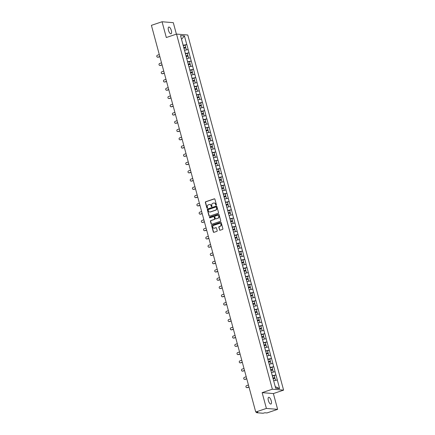 <?xml version="1.0" encoding="UTF-8"?>
<svg xmlns="http://www.w3.org/2000/svg" width="435" height="435" viewBox="0 0 435 435"><rect width="100%" height="100%" fill="white"/><g stroke="black" fill="none" stroke-linecap="round" stroke-linejoin="round"><path stroke-width="0.65" d="M216.162 205.189A0.381 0.348 -85.3 0 0 216.396 204.716L214.906 199.192A0.544 0.495 -85.3 0 0 214.292 198.833L205.695 201.731A0.544 0.495 -85.3 0 0 205.358 202.411L206.848 207.935A0.381 0.348 -85.3 0 0 207.283 208.186A0.381 0.348 -85.3 0 0 207.517 207.712L207.321 206.995A1.74 1.593 -85.3 0 1 208.403 204.82L209.121 204.575A1.74 1.593 -85.3 0 1 211.095 205.722L211.29 206.44A0.381 0.348 -85.3 0 0 211.72 206.69A0.381 0.348 -85.3 0 0 211.959 206.212L211.763 205.499A1.74 1.593 -85.3 0 1 212.845 203.319L213.558 203.08A1.74 1.593 -85.3 0 1 215.537 204.227L215.733 204.939A0.381 0.348 -85.3 0 0 216.162 205.189M268.362 400.559A3.551 1.343 -108.6 0 1 268.667 397.318A3.551 1.343 -108.6 0 1 271.239 400.798A3.551 1.343 -108.6 0 1 270.934 404.044A3.551 1.343 -108.6 0 1 268.362 400.559M168.459 30.303A3.551 1.343 -108.6 0 1 168.764 27.057A3.551 1.343 -108.6 0 1 171.336 30.537A3.551 1.343 -108.6 0 1 171.031 33.783A3.551 1.343 -108.6 0 1 168.459 30.303M219.517 229.876A0.544 0.495 -85.3 0 0 220.132 230.235L222.546 229.424A0.544 0.495 -85.3 0 0 222.883 228.745L221.225 222.611A0.544 0.495 -85.3 0 0 220.61 222.252L212.014 225.151A0.544 0.495 -85.3 0 0 211.676 225.83L213.329 231.964A0.544 0.495 -85.3 0 0 213.949 232.323L216.864 231.338A0.544 0.495 -85.3 0 0 217.201 230.659L216.489 228.032A0.544 0.495 -85.3 0 0 215.874 227.674L214.428 228.163A1.457 1.332 -85.3 0 1 212.726 226.934A1.457 1.332 -85.3 0 1 213.677 225.379L219.338 223.476A1.457 1.332 -85.3 0 1 221.04 224.699A1.457 1.332 -85.3 0 1 220.088 226.254L219.142 226.57A0.544 0.495 -85.3 0 0 218.805 227.255L219.74 229.897A0.544 0.495 -85.3 0 0 220.061 230.256M262.136 392.647L266.394 408.427L255.736 412.021L151.407 25.344L162.059 21.75L166.317 37.53L176.534 34.088L272.353 389.2L262.136 392.647L273.376 393.566L283.593 390.124L272.353 389.2M218.185 213.259A0.544 0.495 -85.3 0 0 218.522 212.579L216.864 206.446A0.544 0.495 -85.3 0 0 216.249 206.087L207.653 208.985A0.544 0.495 -85.3 0 0 207.316 209.665L208.969 215.798A0.544 0.495 -85.3 0 0 209.588 216.157L218.185 213.259M219.044 214.526L220.703 220.659A0.544 0.495 -85.3 0 1 220.366 221.339L211.769 224.237A0.544 0.495 -85.3 0 1 211.149 223.878L210.442 221.257A0.544 0.495 -85.3 0 1 210.779 220.572L214.265 219.398A0.544 0.495 -85.3 0 0 214.602 218.718L214.134 216.978A0.544 0.495 -85.3 0 0 213.514 216.619L209.887 217.843A0.381 0.348 -85.3 0 1 209.442 217.522A0.381 0.348 -85.3 0 1 209.692 217.114L218.43 214.167A0.544 0.495 -85.3 0 1 219.044 214.526M283.593 390.124L187.779 35.007L176.534 34.088M274.126 375.601L275.921 374.97L272.239 375.742M275.991 374.975L279.602 388.607L275.687 388.281L180.53 35.605L184.44 35.926L186.762 44.533L183.081 45.3M184.967 45.164L186.762 44.533M186.833 44.539L188.991 52.793L185.31 53.565M187.197 53.423L188.991 52.793M189.062 52.798L191.221 61.052L187.539 61.824M189.426 61.688L191.221 61.052M191.286 61.058L193.45 69.312L189.763 70.084M191.65 69.948L193.45 69.312M193.515 69.317L195.679 77.577L191.993 78.344M193.879 78.208L195.679 77.577M195.745 77.582L197.909 85.836L194.222 86.608M196.109 86.467L197.909 85.836M197.974 85.842L200.138 94.096L196.451 94.868M198.338 94.732L200.138 94.096M200.203 94.101L202.367 102.355L198.681 103.128M200.568 102.992L202.367 102.355M202.433 102.361L204.597 110.62L200.91 111.387M202.797 111.251L204.597 110.62M204.662 110.626L206.826 118.88L203.14 119.652M205.026 119.511L206.826 118.88M206.891 118.885L209.05 127.14L205.369 127.912M207.256 127.776L209.05 127.14M209.121 127.145L211.279 135.399L207.598 136.171M209.485 136.035L211.279 135.399M211.35 135.405L213.509 143.664L209.828 144.431M211.714 144.295L213.509 143.664M213.58 143.67L215.738 151.924L212.057 152.696M213.944 152.554L215.738 151.924M215.809 151.929L217.968 160.183L214.286 160.955M216.173 160.819L217.968 160.183M218.038 160.189L220.197 168.443L216.516 169.215M218.403 169.079L220.197 168.443M220.262 168.448L222.426 176.708L218.745 177.475M220.632 177.339L222.426 176.708M222.492 176.713L224.656 184.967L220.969 185.74M222.856 185.604L224.656 184.967M224.721 184.973L226.885 193.227L223.198 193.999M225.085 193.863L226.885 193.227M226.95 193.232L229.114 201.487L225.428 202.259M227.315 202.123L229.114 201.487M229.18 201.492L231.344 209.752L227.657 210.518M229.544 210.382L231.344 209.752M231.409 209.757L233.573 218.011L229.887 218.783M231.773 218.647L233.573 218.011M233.638 218.017L235.803 226.271L232.116 227.043M234.003 226.907L235.803 226.271M235.868 226.276L238.027 234.53L234.345 235.302M236.232 235.166L238.027 234.53M238.097 234.536L240.256 242.795L236.575 243.562M238.462 243.426L240.256 242.795M240.327 242.801L242.485 251.055L238.804 251.827M240.691 251.691L242.485 251.055M242.556 251.06L244.715 259.314L241.033 260.087M242.92 259.951L244.715 259.314M244.785 259.32L246.944 267.574L243.263 268.346M245.15 268.21L246.944 267.574M247.015 267.579L249.173 275.839L245.492 276.606M247.379 276.47L249.173 275.839M249.244 275.844L251.403 284.099L247.722 284.871M249.608 284.735L251.403 284.099M251.468 284.104L253.632 292.358L249.946 293.13M251.838 292.994L253.632 292.358M253.697 292.363L255.862 300.618L252.175 301.39M254.062 301.254L255.862 300.618M255.927 300.623L258.091 308.883L254.404 309.649M256.291 309.513L258.091 308.883M258.156 308.888L260.32 317.142L256.634 317.914M258.52 317.778L260.32 317.142M260.386 317.148L262.55 325.402L258.863 326.174M260.75 326.038L262.55 325.402M262.615 325.407L264.779 333.661L261.092 334.433M262.979 334.297L264.779 333.661M264.844 333.672L267.008 341.926L263.322 342.698M265.209 342.557L267.008 341.926M267.074 341.932L269.232 350.186L265.551 350.958M267.438 350.822L269.232 350.186M269.303 350.191L271.462 358.445L267.781 359.218M269.667 359.082L271.462 358.445M271.532 358.451L273.691 366.71L270.01 367.477M271.897 367.341L273.691 366.71M273.762 366.716L275.921 374.97M272.364 375.699L271.429 372.49M275.05 371.74L271.494 372.469M270.135 367.434L269.2 364.226M272.821 363.475L269.265 364.204M267.906 359.174L266.97 355.966M270.592 355.216L267.036 355.944M265.676 350.914L264.741 347.706M268.362 346.956L264.806 347.685M263.447 342.655L262.512 339.447M266.133 338.696L262.577 339.425M261.217 334.39L260.282 331.182M263.904 330.431L260.347 331.16M258.994 326.13L258.053 322.922M261.674 322.172L258.118 322.9M256.764 317.871L255.823 314.663M259.445 313.912L255.889 314.641M254.535 309.611L253.594 306.403L255.465 306.012M257.221 305.653L253.659 306.381M252.305 301.346L251.365 298.138L253.235 297.752M254.992 297.388L251.43 298.116M250.076 293.087L249.135 289.879L251.006 289.487M252.762 289.128L249.206 289.857M247.847 284.827L246.906 281.619L248.776 281.228M250.533 280.869L246.977 281.597M245.617 276.568L244.677 273.359M248.303 272.609L244.747 273.338M243.388 268.303L242.453 265.094M246.074 264.344L242.518 265.073M241.159 260.043L240.223 256.835M243.845 256.084L240.289 256.813M238.929 251.783L237.994 248.575L239.859 248.184M241.615 247.825L238.059 248.554M236.7 243.524L235.765 240.316L237.63 239.924M239.386 239.565L235.83 240.289M234.47 235.259L233.535 232.051L235.4 231.659M237.157 231.3L233.6 232.029M232.241 226.999L231.306 223.791L233.171 223.4M234.927 223.041L231.371 223.769M230.017 218.74L229.076 215.532M232.698 214.781L229.142 215.51M227.788 210.48L226.847 207.272M230.468 206.522L226.912 207.245M225.558 202.215L224.618 199.007L226.483 198.616M228.239 198.257L224.683 198.985M223.329 193.956L222.388 190.748L224.259 190.356M226.015 189.997L222.454 190.726M221.1 185.696L220.159 182.488L222.029 182.096M223.786 181.738L220.23 182.466M218.87 177.436L217.93 174.228L219.8 173.837M221.556 173.478L218 174.201M216.641 169.171L215.7 165.963L217.571 165.572M219.327 165.213L215.771 165.942M214.411 160.912L213.471 157.704M217.098 156.953L213.541 157.682M212.182 152.652L211.247 149.444M214.868 148.694L211.312 149.422M209.953 144.387L209.017 141.185L210.883 140.793M212.639 140.434L209.083 141.157M207.723 136.128L206.788 132.92L208.653 132.528M210.409 132.169L206.853 132.898M205.494 127.868L204.559 124.66L206.424 124.269M208.18 123.91L204.624 124.638M203.265 119.609L202.329 116.401L204.194 116.009M205.951 115.65L202.395 116.379M201.035 111.344L200.1 108.141M203.721 107.391L200.165 108.114M198.811 103.084L197.871 99.876M201.492 99.126L197.936 99.854M196.582 94.825L195.641 91.616M199.263 90.866L195.707 91.595M194.353 86.565L193.412 83.357L195.277 82.965M197.039 82.606L193.477 83.335M192.123 78.3L191.183 75.092L193.053 74.706M194.809 74.341L191.248 75.07M189.894 70.04L188.953 66.832L190.824 66.441M192.58 66.082L189.024 66.811M187.664 61.781L186.724 58.573L188.594 58.181M190.351 57.822L186.794 58.551M185.435 53.521L184.494 50.313M188.121 49.563L184.565 50.291M183.206 45.256L181.525 39.297M181.531 39.324L184.44 35.926M176.392 34.131L173.304 22.674L162.059 21.75M266.394 408.427L277.633 409.351L266.981 412.94L264.877 412.771L263.034 413.25L256.672 412.728L257.841 412.19L255.736 412.021M277.633 409.351L273.376 393.566M275.257 386.677L273.658 380.75M277.28 380L273.724 380.728M279.602 388.607L275.328 386.682M216.146 205.195A0.381 0.348 -85.3 0 1 215.956 204.961L215.76 204.243A1.74 1.593 -85.3 0 0 214.265 203.02M209.822 204.515A1.74 1.593 -85.3 0 1 211.323 205.744L211.513 206.456A0.381 0.348 -85.3 0 0 211.704 206.696M214.585 198.833A0.544 0.495 -85.3 0 0 214.515 198.855L205.918 201.753A0.544 0.495 -85.3 0 0 205.581 202.433L207.071 207.952A0.381 0.348 -85.3 0 0 207.267 208.191M216.543 206.087A0.544 0.495 -85.3 0 0 216.472 206.103L207.876 209.001A0.544 0.495 -85.3 0 0 207.538 209.681L209.191 215.814A0.544 0.495 -85.3 0 0 209.518 216.173M216.353 207.239A0.381 0.348 -85.3 0 0 215.918 206.989L208.37 209.534A0.381 0.348 -85.3 0 0 208.137 210.013L208.338 210.763A1.74 1.593 -85.3 0 0 210.317 211.91L215.477 210.176A1.74 1.593 -85.3 0 0 216.554 207.995L216.576 207.261A0.381 0.348 -85.3 0 0 216.157 207.006M209.839 211.992A1.74 1.593 -85.3 0 0 210.54 211.932L210.317 211.91M216.576 207.261L216.777 208.012A1.74 1.593 -85.3 0 1 215.7 210.192L210.54 211.932M213.813 216.619A0.544 0.495 -85.3 0 1 214.357 216.994L214.825 218.734A0.544 0.495 -85.3 0 1 214.488 219.419L211.002 220.594A0.544 0.495 -85.3 0 0 210.665 221.274L211.377 223.9A0.544 0.495 -85.3 0 0 211.698 224.259M218.723 214.167A0.544 0.495 -85.3 0 0 218.653 214.189L209.915 217.13A0.381 0.348 -85.3 0 0 209.871 217.848M217.881 218.18A1.457 1.332 -85.3 0 0 217.625 215.336A1.457 1.332 -85.3 0 0 217.13 215.401L215.14 216.07A0.544 0.495 -85.3 0 0 214.803 216.75L215.271 218.495A0.544 0.495 -85.3 0 0 215.891 218.854L218.109 218.196A1.457 1.332 -85.3 0 0 217.739 215.352M215.82 218.87A0.544 0.495 -85.3 0 0 216.113 218.87L215.891 218.854M218.109 218.196L216.113 218.87M219.941 223.427A1.457 1.332 -85.3 0 1 220.311 226.271L219.37 226.591A0.544 0.495 -85.3 0 0 219.033 227.271L219.74 229.897M214.047 228.228A1.457 1.332 -85.3 0 0 214.651 228.179L214.428 228.163M216.168 227.674A0.544 0.495 -85.3 0 0 216.097 227.695L214.651 228.179M220.904 222.252A0.544 0.495 -85.3 0 0 220.833 222.269L212.236 225.167A0.544 0.495 -85.3 0 0 211.899 225.847L213.558 231.98A0.544 0.495 -85.3 0 0 213.879 232.339M157.97 57.159L158.307 57.186A1.028 0.935 94.7 0 1 157.959 57.23L157.622 57.202A1.028 0.935 -85.3 0 0 157.97 57.159L159.824 56.539M159.292 54.576L157.443 55.201A1.028 0.935 -85.3 0 0 157.622 57.202M183.695 47.589L185.653 47.176L185.103 45.137L183.146 45.55M183.728 47.714L185.653 47.176M186.365 49.922L184.494 50.302M183.88 48.274L185.837 47.861L186.387 49.9M158.307 57.186L159.857 56.664M160.2 65.424L160.537 65.451A1.028 0.935 94.7 0 1 160.189 65.495L159.852 65.468A1.028 0.935 -85.3 0 0 160.2 65.424L162.048 64.799M161.521 62.836L159.672 63.461A1.028 0.935 -85.3 0 0 159.852 65.468M185.924 55.849L187.882 55.435L187.333 53.396L185.375 53.809M185.957 55.979L187.882 55.435M186.109 56.539L188.067 56.126L188.616 58.165M160.537 65.451L162.086 64.929M162.429 73.684L162.766 73.711A1.028 0.935 94.7 0 1 162.418 73.754L162.081 73.727A1.028 0.935 -85.3 0 0 162.429 73.684L164.278 73.058M163.75 71.101L161.902 71.726A1.028 0.935 -85.3 0 0 162.081 73.727M188.154 64.108L190.111 63.695L189.562 61.656L187.605 62.069M188.186 64.239L190.111 63.695M188.339 64.799L190.296 64.385L190.845 66.424M162.766 73.711L164.316 73.189M164.658 81.943L164.995 81.97A1.028 0.935 94.7 0 1 164.647 82.014L164.31 81.987A1.028 0.935 -85.3 0 0 164.658 81.943L166.507 81.318M165.98 79.36L164.131 79.986A1.028 0.935 -85.3 0 0 164.31 81.987M190.383 72.373L192.341 71.96L191.791 69.921L189.834 70.334M190.416 72.498L192.341 71.96M190.568 73.058L192.526 72.645L193.075 74.684M164.995 81.97L166.545 81.448M166.888 90.203L167.225 90.23A1.028 0.935 94.7 0 1 166.877 90.273L166.54 90.246A1.028 0.935 -85.3 0 0 166.888 90.203L168.736 89.583M168.209 87.62L166.36 88.245A1.028 0.935 -85.3 0 0 166.54 90.246M192.613 80.633L194.57 80.219L194.021 78.18L192.063 78.594M192.645 80.758L194.57 80.219M192.797 81.318L194.755 80.905L195.304 82.944M167.225 90.23L168.775 89.708M169.117 98.468L169.454 98.495A1.028 0.935 94.7 0 1 169.106 98.538L168.769 98.511A1.028 0.935 -85.3 0 0 169.117 98.468L170.966 97.842M170.438 95.885L168.59 96.505A1.028 0.935 -85.3 0 0 168.769 98.511M194.842 88.892L196.799 88.479L196.25 86.44L194.293 86.853M194.875 89.023L196.799 88.479M197.506 91.225L195.641 91.606M195.027 89.583L196.984 89.17L197.533 91.209M169.454 98.495L171.004 97.973M171.346 106.727L171.684 106.754A1.028 0.935 94.7 0 1 171.336 106.798L170.999 106.771A1.028 0.935 -85.3 0 0 171.346 106.727L173.195 106.102M172.668 104.144L170.814 104.77A1.028 0.935 -85.3 0 0 170.999 106.771M197.071 97.152L199.029 96.739L198.48 94.699L196.522 95.113M197.104 97.282L199.029 96.739M199.736 99.484L197.871 99.865M197.256 97.842L199.214 97.429L199.763 99.468M171.684 106.754L173.233 106.232M173.576 114.987L173.913 115.014A1.028 0.935 94.7 0 1 173.565 115.057L173.228 115.03A1.028 0.935 -85.3 0 0 173.576 114.987L175.425 114.361M174.897 112.404L173.043 113.029A1.028 0.935 -85.3 0 0 173.228 115.03M199.301 105.417L201.258 105.004L200.704 102.965L198.746 103.378M199.333 105.542L201.258 105.004M201.965 107.749L200.095 108.13M199.486 106.102L201.443 105.689L201.992 107.728M173.913 115.014L175.457 114.492M175.805 123.246L176.142 123.274A1.028 0.935 94.7 0 1 175.794 123.317L175.457 123.29A1.028 0.935 -85.3 0 0 175.805 123.246L177.654 122.626M177.127 120.664L175.272 121.289A1.028 0.935 -85.3 0 0 175.457 123.29M201.53 113.676L203.488 113.263L202.933 111.224L200.975 111.637M201.563 113.801L203.488 113.263M201.715 114.361L203.672 113.948L204.222 115.987M176.142 123.274L177.687 122.752M178.029 131.511L178.372 131.539A1.028 0.935 94.7 0 1 178.018 131.582L177.681 131.555A1.028 0.935 -85.3 0 0 178.029 131.511L179.883 130.886M179.356 128.929L177.502 129.548A1.028 0.935 -85.3 0 0 177.681 131.555M203.754 121.936L205.711 121.523L205.162 119.484L203.205 119.897M203.792 122.066L205.711 121.523M203.944 122.626L205.902 122.213L206.451 124.252M178.372 131.539L179.916 131.017M180.259 139.771L180.596 139.798A1.028 0.935 94.7 0 1 180.248 139.842L179.911 139.814A1.028 0.935 -85.3 0 0 180.259 139.771L182.113 139.146M181.585 137.188L179.731 137.813A1.028 0.935 -85.3 0 0 179.911 139.814M205.983 130.195L207.941 129.782L207.392 127.743L205.434 128.156M206.021 130.326L207.941 129.782M206.174 130.886L208.131 130.473L208.68 132.512M180.596 139.798L182.145 139.276M182.488 148.03L182.825 148.058A1.028 0.935 94.7 0 1 182.477 148.101L182.14 148.074A1.028 0.935 -85.3 0 0 182.488 148.03L184.342 147.405M183.815 145.448L181.96 146.073A1.028 0.935 -85.3 0 0 182.14 148.074M208.213 138.46L210.17 138.047L209.621 136.008L207.664 136.421M208.251 138.586L210.17 138.047M208.403 139.146L210.355 138.732L210.91 140.771M182.825 148.058L184.375 147.536M184.717 156.29L185.054 156.323A1.028 0.935 94.7 0 1 184.706 156.361L184.369 156.334A1.028 0.935 -85.3 0 0 184.717 156.29L186.571 155.67M186.039 153.707L184.19 154.333A1.028 0.935 -85.3 0 0 184.369 156.334M210.442 146.72L212.4 146.307L211.85 144.268L209.893 144.681M210.48 146.845L212.4 146.307M213.112 149.053L211.241 149.433M210.627 147.405L212.584 146.992L213.139 149.031M185.054 156.323L186.604 155.795M186.947 164.555L187.284 164.582A1.028 0.935 94.7 0 1 186.936 164.626L186.599 164.599A1.028 0.935 -85.3 0 0 186.947 164.555L188.801 163.93M188.268 161.972L186.419 162.592A1.028 0.935 -85.3 0 0 186.599 164.599M212.671 154.98L214.629 154.566L214.08 152.527L212.122 152.941M212.71 155.11L214.629 154.566M215.341 157.312L213.471 157.693M212.856 155.67L214.814 155.257L215.368 157.296M187.284 164.582L188.833 164.06M189.176 172.815L189.513 172.842A1.028 0.935 94.7 0 1 189.165 172.885L188.828 172.858A1.028 0.935 -85.3 0 0 189.176 172.815L191.03 172.189M190.497 170.232L188.649 170.857A1.028 0.935 -85.3 0 0 188.828 172.858M214.901 163.239L216.858 162.826L216.309 160.787L214.352 161.2M214.933 163.37L216.858 162.826M215.086 163.93L217.043 163.517L217.592 165.556M189.513 172.842L191.063 172.32M191.405 181.074L191.743 181.101A1.028 0.935 94.7 0 1 191.395 181.145L191.057 181.118A1.028 0.935 -85.3 0 0 191.405 181.074L193.254 180.449M192.727 178.491L190.878 179.117A1.028 0.935 -85.3 0 0 191.057 181.118M217.13 171.504L219.088 171.091L218.539 169.052L216.581 169.465M217.163 171.629L219.088 171.091M217.315 172.189L219.273 171.776L219.822 173.815M191.743 181.101L193.292 180.579M193.635 189.334L193.972 189.366A1.028 0.935 94.7 0 1 193.624 189.404L193.287 189.377A1.028 0.935 -85.3 0 0 193.635 189.334L195.484 188.714M194.956 186.751L193.107 187.376A1.028 0.935 -85.3 0 0 193.287 189.377M219.36 179.764L221.317 179.35L220.768 177.311L218.81 177.725M219.392 179.889L221.317 179.35M219.544 180.449L221.502 180.036L222.051 182.075M193.972 189.366L195.522 188.844M195.864 197.599L196.201 197.626A1.028 0.935 94.7 0 1 195.853 197.669L195.516 197.642A1.028 0.935 -85.3 0 0 195.864 197.599L197.713 196.973M197.185 195.016L195.337 195.636A1.028 0.935 -85.3 0 0 195.516 197.642M221.589 188.023L223.546 187.61L222.997 185.571L221.04 185.984M221.622 188.154L223.546 187.61M221.774 188.714L223.731 188.301L224.281 190.34M196.201 197.626L197.751 197.104M198.094 205.858L198.431 205.885A1.028 0.935 94.7 0 1 198.083 205.929L197.746 205.902A1.028 0.935 -85.3 0 0 198.094 205.858L199.942 205.233M199.415 203.275L197.566 203.901A1.028 0.935 -85.3 0 0 197.746 205.902M223.818 196.283L225.776 195.87L225.227 193.831L223.269 194.244M223.851 196.413L225.776 195.87M224.003 196.973L225.961 196.56L226.51 198.599M198.431 205.885L199.98 205.363M200.323 214.118L200.66 214.145A1.028 0.935 94.7 0 1 200.312 214.189L199.975 214.161A1.028 0.935 -85.3 0 0 200.323 214.118L202.172 213.493M201.644 211.535L199.795 212.16A1.028 0.935 -85.3 0 0 199.975 214.161M226.048 204.548L228.005 204.135L227.456 202.096L225.499 202.509M226.08 204.673L228.005 204.135M228.712 206.881L226.847 207.261M226.233 205.233L228.19 204.82L228.739 206.859M200.66 214.145L202.21 213.623M202.552 222.377L202.889 222.41A1.028 0.935 94.7 0 1 202.541 222.448L202.204 222.421A1.028 0.935 -85.3 0 0 202.552 222.377L204.401 221.758M203.874 219.795L202.019 220.42A1.028 0.935 -85.3 0 0 202.204 222.421M228.277 212.807L230.235 212.394L229.68 210.355L227.728 210.768M228.31 212.933L230.235 212.394M230.941 215.14L229.071 215.521M228.462 213.498L230.419 213.079L230.969 215.118M202.889 222.41L204.439 221.888M204.782 230.642L205.119 230.67A1.028 0.935 94.7 0 1 204.771 230.713L204.434 230.686A1.028 0.935 -85.3 0 0 204.782 230.642L206.63 230.017M206.103 228.06L204.249 228.679A1.028 0.935 -85.3 0 0 204.434 230.686M230.506 221.067L232.464 220.654L231.909 218.615L229.952 219.028M230.539 221.197L232.464 220.654M230.691 221.758L232.649 221.344L233.198 223.383M205.119 230.67L206.663 230.148M207.011 238.902L207.348 238.929A1.028 0.935 94.7 0 1 207 238.973L206.658 238.945A1.028 0.935 -85.3 0 0 207.011 238.902L208.86 238.277M208.332 236.319L206.478 236.944A1.028 0.935 -85.3 0 0 206.658 238.945M232.736 229.327L234.693 228.913L234.139 226.874L232.181 227.287M232.768 229.457L234.693 228.913M232.921 230.017L234.878 229.604L235.427 231.643M207.348 238.929L208.892 238.407M209.235 247.162L209.572 247.189A1.028 0.935 94.7 0 1 209.224 247.232L208.887 247.205A1.028 0.935 -85.3 0 0 209.235 247.162L211.089 246.536M210.562 244.579L208.708 245.204A1.028 0.935 -85.3 0 0 208.887 247.205M234.96 237.592L236.917 237.178L236.368 235.139L234.411 235.552M234.998 237.717L236.917 237.178M235.15 238.277L237.108 237.863L237.657 239.902M209.572 247.189L211.122 246.667M211.464 255.427L211.801 255.454A1.028 0.935 94.7 0 1 211.453 255.497L211.116 255.465A1.028 0.935 -85.3 0 0 211.464 255.427L213.319 254.801M212.791 252.838L210.937 253.464A1.028 0.935 -85.3 0 0 211.116 255.465M237.189 245.851L239.147 245.438L238.597 243.399L236.64 243.812M237.227 245.976L239.147 245.438M237.379 246.542L239.337 246.128L239.886 248.162M211.801 255.454L213.351 254.932M213.694 263.686L214.031 263.713A1.028 0.935 94.7 0 1 213.683 263.757L213.346 263.73A1.028 0.935 -85.3 0 0 213.694 263.686L215.548 263.061M215.015 261.103L213.166 261.723A1.028 0.935 -85.3 0 0 213.346 263.73M239.419 254.111L241.376 253.697L240.827 251.658L238.869 252.072M239.457 254.241L241.376 253.697M242.088 256.443L240.218 256.824M239.603 254.801L241.561 254.388L242.116 256.427M214.031 263.713L215.581 263.191M215.923 271.946L216.26 271.973A1.028 0.935 94.7 0 1 215.912 272.016L215.575 271.989A1.028 0.935 -85.3 0 0 215.923 271.946L217.777 271.32M217.244 269.363L215.396 269.988A1.028 0.935 -85.3 0 0 215.575 271.989M241.648 262.37L243.605 261.957L243.056 259.918L241.099 260.337M241.686 262.501L243.605 261.957M244.318 264.703L242.447 265.089M241.833 263.061L243.79 262.648L244.345 264.687M216.26 271.973L217.81 271.451M218.152 280.205L218.49 280.232A1.028 0.935 94.7 0 1 218.142 280.276L217.804 280.249A1.028 0.935 -85.3 0 0 218.152 280.205L220.007 279.58M219.474 277.622L217.625 278.248A1.028 0.935 -85.3 0 0 217.804 280.249M243.877 270.635L245.835 270.222L245.286 268.183L243.328 268.596M243.915 270.76L245.835 270.222M246.547 272.968L244.677 273.349M244.062 271.32L246.02 270.907L246.569 272.946M218.49 280.232L220.039 279.71M220.382 288.47L220.719 288.497A1.028 0.935 94.7 0 1 220.371 288.541L220.034 288.508A1.028 0.935 -85.3 0 0 220.382 288.47L222.236 287.845M221.703 285.882L219.854 286.507A1.028 0.935 -85.3 0 0 220.034 288.508M246.107 278.895L248.064 278.482L247.515 276.442L245.558 276.856M246.139 279.02L248.064 278.482M246.292 279.585L248.249 279.172L248.798 281.206M220.719 288.497L222.269 287.975M222.611 296.73L222.948 296.757A1.028 0.935 94.7 0 1 222.6 296.8L222.263 296.773A1.028 0.935 -85.3 0 0 222.611 296.73L224.46 296.104M223.933 294.147L222.084 294.767A1.028 0.935 -85.3 0 0 222.263 296.773M248.336 287.154L250.294 286.741L249.744 284.702L247.787 285.115M248.369 287.285L250.294 286.741M248.521 287.845L250.478 287.432L251.028 289.471M222.948 296.757L224.498 296.235M224.841 304.989L225.178 305.017A1.028 0.935 94.7 0 1 224.83 305.06L224.493 305.033A1.028 0.935 -85.3 0 0 224.841 304.989L226.689 304.364M226.162 302.407L224.313 303.032A1.028 0.935 -85.3 0 0 224.493 305.033M250.565 295.414L252.523 295.001L251.974 292.967L250.016 293.38M250.598 295.544L252.523 295.001M250.75 296.104L252.708 295.691L253.257 297.73M225.178 305.017L226.727 304.495M227.07 313.249L227.407 313.276A1.028 0.935 94.7 0 1 227.059 313.32L226.722 313.292A1.028 0.935 -85.3 0 0 227.07 313.249L228.919 312.629M228.391 310.666L226.543 311.291A1.028 0.935 -85.3 0 0 226.722 313.292M252.795 303.679L254.752 303.266L254.203 301.227L252.246 301.64M252.827 303.804L254.752 303.266M252.98 304.364L254.937 303.951L255.486 305.99M227.407 313.276L228.957 312.754M229.299 321.514L229.636 321.541A1.028 0.935 94.7 0 1 229.288 321.585L228.951 321.552A1.028 0.935 -85.3 0 0 229.299 321.514L231.148 320.889M230.621 318.926L228.772 319.551A1.028 0.935 -85.3 0 0 228.951 321.552M255.024 311.938L256.982 311.525L256.433 309.486L254.475 309.899M255.057 312.064L256.982 311.525M257.689 314.271L255.823 314.652M255.209 312.629L257.167 312.216L257.716 314.255M229.636 321.541L231.186 321.019M231.529 329.773L231.866 329.801A1.028 0.935 94.7 0 1 231.518 329.844L231.181 329.817A1.028 0.935 -85.3 0 0 231.529 329.773L233.377 329.148M232.85 327.191L231.001 327.811A1.028 0.935 -85.3 0 0 231.181 329.817M257.254 320.198L259.211 319.785L258.662 317.746L256.704 318.159M257.286 320.329L259.211 319.785M259.918 322.531L258.053 322.911M257.438 320.889L259.396 320.475L259.945 322.514M231.866 329.801L233.416 329.279M233.758 338.033L234.095 338.06A1.028 0.935 94.7 0 1 233.747 338.104L233.41 338.077A1.028 0.935 -85.3 0 0 233.758 338.033L235.607 337.408M235.079 335.45L233.225 336.076A1.028 0.935 -85.3 0 0 233.41 338.077M259.483 328.458L261.44 328.044L260.886 326.011L258.928 326.424M259.516 328.588L261.44 328.044M262.147 330.796L260.277 331.176M259.668 329.148L261.625 328.735L262.174 330.774M234.095 338.06L235.639 337.538M235.987 346.293L236.325 346.32A1.028 0.935 94.7 0 1 235.977 346.363L235.639 346.336A1.028 0.935 -85.3 0 0 235.987 346.293L237.836 345.673M237.309 343.71L235.455 344.335A1.028 0.935 -85.3 0 0 235.639 346.336M261.712 336.723L263.67 336.309L263.115 334.27L261.158 334.684M261.745 336.848L263.67 336.309M264.377 339.055L262.506 339.436M261.897 337.408L263.855 336.994L264.404 339.034M236.325 346.32L237.869 345.798M238.217 354.558L238.554 354.585A1.028 0.935 94.7 0 1 238.201 354.628L237.863 354.601A1.028 0.935 -85.3 0 0 238.217 354.558L240.066 353.932M239.538 351.969L237.684 352.595A1.028 0.935 -85.3 0 0 237.863 354.601M263.942 344.982L265.894 344.569L265.345 342.53L263.387 342.943M263.974 345.113L265.894 344.569M266.606 347.315L264.736 347.695M264.127 345.673L266.084 345.26L266.633 347.299M238.554 354.585L240.098 354.063M240.441 362.817L240.778 362.844A1.028 0.935 94.7 0 1 240.43 362.888L240.093 362.861A1.028 0.935 -85.3 0 0 240.441 362.817L242.295 362.192M241.768 360.234L239.913 360.86A1.028 0.935 -85.3 0 0 240.093 362.861M266.166 353.242L268.123 352.828L267.574 350.789L265.616 351.203M266.204 353.372L268.123 352.828M268.835 355.574L266.965 355.955M266.356 353.932L268.313 353.519L268.863 355.558M240.778 362.844L242.328 362.322M242.67 371.077L243.007 371.104A1.028 0.935 94.7 0 1 242.659 371.147L242.322 371.12A1.028 0.935 -85.3 0 0 242.67 371.077L244.524 370.451M243.997 368.494L242.143 369.119A1.028 0.935 -85.3 0 0 242.322 371.12M268.395 361.507L270.352 361.094L269.803 359.054L267.846 359.468M268.433 361.632L270.352 361.094M271.065 363.839L269.194 364.22M268.585 362.192L270.543 361.779L271.092 363.818M243.007 371.104L244.557 370.582M244.9 379.336L245.237 379.363A1.028 0.935 94.7 0 1 244.889 379.407L244.552 379.38A1.028 0.935 -85.3 0 0 244.9 379.336L246.754 378.716M246.221 376.753L244.372 377.379A1.028 0.935 -85.3 0 0 244.552 379.38M270.624 369.766L272.582 369.353L272.033 367.314L270.075 367.727M270.662 369.891L272.582 369.353M273.294 372.099L271.424 372.48M270.809 370.451L272.767 370.038L273.321 372.077M245.237 379.363L246.786 378.841M247.129 387.601L247.466 387.628A1.028 0.935 94.7 0 1 247.118 387.672L246.781 387.645A1.028 0.935 -85.3 0 0 247.129 387.601L248.983 386.976M248.45 385.013L246.601 385.638A1.028 0.935 -85.3 0 0 246.781 387.645M272.854 378.026L274.811 377.613L274.262 375.574L272.305 375.987M272.892 378.156L274.811 377.613M275.524 380.359L273.653 380.739M273.039 378.716L274.996 378.303L275.551 380.342M247.466 387.628L249.016 387.106M256.971 412.119L257.063 412.456M256.427 412.075L256.596 412.701"/></g></svg>
